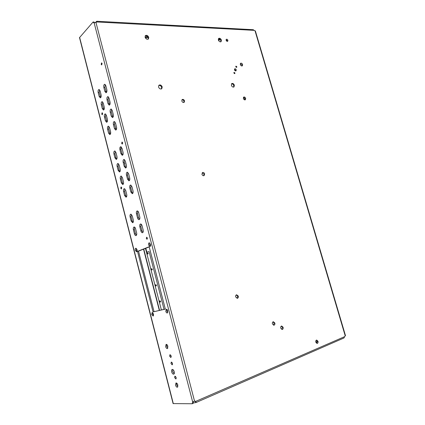 <?xml version="1.0" encoding="UTF-8"?>
<svg xmlns="http://www.w3.org/2000/svg" width="425" height="425" viewBox="0 0 425 425"><rect width="100%" height="100%" fill="white"/><g stroke="black" fill="none" stroke-linecap="round" stroke-linejoin="round"><path stroke-width="0.64" d="M159.673 301.006L159.928 302.111M159.545 301.644L159.943 300.831L160.645 301.325L160.246 302.138L159.545 301.644M128.292 178.022L128.892 178.564L128.605 179.222M155.486 284.899L155.784 285.983M155.375 285.504L155.747 284.718L156.474 285.207L156.102 285.993L155.375 285.504M147.193 253.018L147.581 254.054M147.119 253.555L147.443 252.811L148.224 253.3L147.9 254.044L147.119 253.555M120.875 147.815L120.812 148.676M124.339 162.727L124.934 163.274L124.647 163.923M151.327 268.903L151.667 269.965M151.236 269.471L151.582 268.712L152.336 269.2L151.985 269.965L151.236 269.471M167.864 346.322C167.423 344.951 166.834 344.303 166.106 344.377L165.644 346.625C166.085 347.995 166.674 348.643 167.407 348.569L167.864 346.322M166.68 344.457L166.643 346.274L167.833 348.139M171.132 356.033L169.926 354.71L169.628 356.198L170.834 357.526L171.132 356.033M170.558 354.949L171.201 356.92M174.234 371.721C173.713 370.111 173.023 369.352 172.173 369.447C171.572 369.782 171.413 370.6 171.695 371.907C172.215 373.517 172.906 374.276 173.761 374.181C174.362 373.846 174.516 373.028 174.234 371.721M172.741 369.484L172.688 371.524L174.186 373.761M177.847 385.061C177.368 383.589 176.742 382.898 175.966 382.989L175.557 385.151C176.035 386.623 176.667 387.313 177.443 387.223L177.847 385.061M176.55 383.053L176.55 384.752L177.852 386.755M172.502 363.396L171.286 362.058L170.993 363.534L172.21 364.873L172.502 363.396M171.918 362.297L172.571 364.262M176.147 377.538L174.898 376.168L174.617 377.628L175.865 378.999L176.147 377.538M175.541 376.401L176.221 378.372M102.074 63.468L101.586 62.863L101.187 64.345L101.676 64.956L102.074 63.468M102.632 113.379L102.112 112.737L101.756 114.113L102.282 114.755L102.632 113.379M121.693 187.685L121.077 186.952L120.758 188.238L121.38 188.971L121.693 187.685M121.715 187.754L121.752 188.025M122.623 142.71L122.033 142.014L121.667 143.395L122.262 144.096L122.623 142.71M122.634 142.742L122.687 143.273M147.353 238.021L146.62 237.198L146.312 238.462L147.045 239.286L147.353 238.021M147.268 237.761L147.417 238.515M150.498 244.29L149.17 242.808C148.569 243.084 148.389 243.833 148.623 245.044L149.956 246.527C150.556 246.245 150.737 245.501 150.498 244.29M149.743 242.972L149.648 244.821L150.407 246.139M137.052 249.666L135.798 248.221C135.24 248.487 135.076 249.204 135.304 250.367L136.558 251.812C137.116 251.547 137.28 250.835 137.052 249.666M136.367 248.407L136.303 250.15L136.993 251.403M167.795 310.898C167.423 309.735 166.919 309.182 166.276 309.241L165.808 311.339C166.18 312.502 166.685 313.05 167.333 312.991L167.795 310.898M166.86 309.363L166.823 311.026L167.763 312.561M153.574 314.075L152.145 312.471L151.72 314.489L153.149 316.094L153.574 314.075M152.724 312.619L152.718 314.187L153.563 315.642M236.258 69.843C235.864 68.951 235.349 68.616 234.701 68.85L234.478 69.849C234.871 70.747 235.386 71.076 236.029 70.848L236.258 69.843M235.657 70.948L235.652 70.268L234.472 69.169M238.329 296.119L236.608 294.775C235.769 295.093 235.45 295.821 235.663 296.958L237.378 298.302C238.223 297.989 238.542 297.256 238.329 296.119M237.017 298.318L237.639 296.273L236.273 294.913M204.664 173.899C204.186 172.715 203.469 172.263 202.507 172.55L201.944 174.277C202.422 175.461 203.134 175.913 204.09 175.631L204.664 173.899M203.75 175.738L204.037 174.218L202.226 172.762M184.546 100.879C183.982 99.578 183.191 99.126 182.182 99.524L181.804 100.996C182.367 102.292 183.154 102.744 184.163 102.351L184.546 100.879M183.828 102.505L183.961 101.293C183.542 100.21 182.862 99.71 181.932 99.79M227.901 40.311C227.487 39.387 226.955 39.057 226.302 39.307L226.116 40.242C226.525 41.167 227.056 41.501 227.71 41.252L227.901 40.311M227.333 41.363L227.311 40.768L226.089 39.647M245.682 98.387C245.193 97.245 244.534 96.81 243.695 97.091L243.35 98.488C243.838 99.631 244.497 100.066 245.331 99.79L245.682 98.387M244.975 99.907L245.06 98.775L243.429 97.362M242.611 64.558C242.096 63.389 241.427 62.953 240.593 63.251L240.306 64.547C240.821 65.716 241.49 66.151 242.324 65.854L242.611 64.558M241.963 65.987L242.006 64.983L240.343 63.548M318.012 341.275L316.673 340.053C315.871 340.303 315.584 341.02 315.812 342.21L317.151 343.432C317.953 343.182 318.24 342.465 318.012 341.275M316.763 343.384L317.263 341.355L316.312 340.181M234.387 85.223C233.739 83.72 232.863 83.162 231.763 83.555L231.349 85.292C231.997 86.796 232.868 87.353 233.968 86.971L234.387 85.223M233.623 87.114L233.777 85.632C233.282 84.363 232.523 83.757 231.498 83.815M221.414 40.099C220.708 38.526 219.794 37.963 218.673 38.409L218.354 39.987C219.061 41.554 219.969 42.123 221.085 41.682L221.414 40.099M220.75 41.852L220.825 40.561C220.293 39.238 219.491 38.617 218.423 38.702M148.766 37.357C147.9 35.519 146.779 34.935 145.398 35.604L145.074 37.219C145.934 39.052 147.055 39.642 148.431 38.983L148.766 37.357M148.118 39.19L148.219 37.867C147.539 36.258 146.519 35.604 145.169 35.907M162.212 86.928C161.431 85.181 160.358 84.602 158.992 85.186L158.541 87.013C159.327 88.756 160.395 89.34 161.755 88.761L162.212 86.928M161.442 88.937L161.643 87.369C161.022 85.834 160.05 85.197 158.743 85.452M274.863 323.021L273.344 321.73C272.499 322.012 272.186 322.745 272.404 323.93L273.918 325.221C274.768 324.944 275.081 324.206 274.863 323.021M273.546 325.205L274.141 323.133L272.993 321.858M283.135 327.282L281.653 326.007C280.819 326.283 280.505 327.016 280.728 328.201L282.205 329.481C283.045 329.205 283.358 328.477 283.135 327.282M281.828 329.46L282.407 327.388L281.302 326.134M234.956 72.978L234.021 72.383L233.883 72.988L234.812 73.583L234.956 72.978M234.382 73.594L233.851 72.792M236.842 66.736L235.912 66.135L235.779 66.73L236.709 67.331L236.842 66.736M236.273 67.331L235.748 66.555M255.021 30.807L254.097 30.345L97.017 21.978L95.949 22.424L194.56 401.205L195.872 401.306L344.611 336.653L345.217 335.851L255.021 30.807L255.377 30.961L345.498 335.67L345.217 335.851M95.46 22.44L96.778 21.25L97.006 21.988M194.751 401.152L195.872 401.306L196.026 402.544L193.194 402.99M244.912 99.912L244.253 97.623M236.162 67.272L236.013 66.757M195.564 401.312L195.176 401.306M195.208 401.312L195.936 402.549M344.611 336.653L343.979 337.981L196.026 402.544M195.022 401.237L194.124 401.381M94.483 22.706L94.132 22.052L93.086 21.994L93.962 22.945L95.949 22.424M194.56 401.205L192.631 401.822L192.238 403.75L193.242 403.314L193.417 401.62M93.086 21.994L79.507 37.634L173.102 403.596L192.238 403.75M153.037 311.913L165.336 309.108L149.164 246.739L137.509 251.372L153.037 311.913L165.314 309.039M149.207 246.904L138.513 251.148L154.036 311.615M138.513 251.148L137.509 251.372M141.073 224.113L140.85 226.583L141.929 230.759L142.943 232.411M140.909 230.961C141.281 232.172 141.807 232.767 142.481 232.735C143.225 232.395 143.448 231.466 143.156 229.957L142.067 225.749C141.7 224.549 141.185 223.964 140.516 223.991C139.767 224.331 139.538 225.261 139.83 226.78L140.909 230.961L141.929 230.759M137.727 211.066L137.482 213.573L138.561 217.727L139.528 219.332M137.541 217.913C137.897 219.093 138.407 219.672 139.065 219.645C139.82 219.305 140.053 218.37 139.761 216.835L138.678 212.654C138.322 211.485 137.822 210.912 137.169 210.933C136.409 211.273 136.17 212.213 136.468 213.754L137.541 217.913L138.561 217.727M131.086 185.188L130.815 187.776L131.877 191.887L132.765 193.396M130.857 192.036L132.297 193.694C133.078 193.354 133.317 192.398 133.025 190.814L131.952 186.676L130.533 185.034C129.747 185.374 129.498 186.336 129.795 187.924L130.857 192.036L131.877 191.887M127.792 172.359L127.505 174.988L128.562 179.074L129.412 180.535M127.543 179.207L128.94 180.832C129.731 180.487 129.981 179.515 129.683 177.916L128.621 173.798L127.24 172.194C126.443 172.534 126.188 173.506 126.485 175.116L127.543 179.207L128.562 179.074M124.514 159.598L124.217 162.27L125.269 166.329L126.076 167.748M124.243 166.451L125.603 168.034C126.406 167.694 126.661 166.712 126.363 165.086L125.306 160.995L123.962 159.423C123.154 159.763 122.899 160.751 123.197 162.382L124.243 166.451L125.269 166.329M121.258 146.907L120.95 149.616L121.991 153.659L122.761 155.029M120.966 153.765L122.283 155.316C123.096 154.971 123.356 153.977 123.059 152.325L122.007 148.261L120.705 146.721C119.887 147.061 119.627 148.059 119.924 149.717L120.966 153.765L121.991 153.659M114.793 121.741L114.463 124.53L116.19 129.806M114.468 128.6L115.706 130.082C116.54 129.742 116.806 128.722 116.514 127.027L115.473 123L114.245 121.529C113.411 121.874 113.14 122.894 113.433 124.599L114.468 128.6L115.494 128.525M111.584 109.262L111.244 112.088L112.928 117.295M111.244 116.121L112.45 117.571C113.284 117.226 113.56 116.195 113.262 114.479L112.227 110.479L111.042 109.039C110.197 109.384 109.921 110.415 110.218 112.142L111.244 116.121L112.269 116.062M108.396 96.847L108.046 99.716L109.687 104.858M108.04 103.711L109.204 105.129C110.054 104.784 110.33 103.743 110.032 102L109.002 98.026L107.849 96.613C106.999 96.958 106.723 98.005 107.015 99.753L108.04 103.711L109.066 103.663M105.225 84.506L104.863 87.407L106.468 92.485M104.848 91.364L105.979 92.756C106.834 92.411 107.116 91.354 106.824 89.595L105.798 85.637L104.677 84.256C103.822 84.607 103.535 85.664 103.833 87.433L104.848 91.364L105.878 91.338M134.603 227.136L134.406 229.542L135.463 233.649L136.436 235.269M134.454 233.851C134.815 235.046 135.325 235.631 135.979 235.604C136.696 235.269 136.914 234.366 136.627 232.879L135.559 228.74C135.203 227.556 134.698 226.982 134.05 227.008C133.328 227.338 133.11 228.246 133.397 229.739L134.454 233.851L135.463 233.649M131.33 214.301L131.118 216.745L132.17 220.83L133.099 222.408M131.16 221.016L132.643 222.727C133.37 222.397 133.593 221.478 133.307 219.975L132.244 215.857L130.778 214.163C130.045 214.492 129.822 215.411 130.108 216.925L131.16 221.016L132.17 220.83M124.833 188.838L124.594 191.362L125.635 195.404L126.485 196.887M124.621 195.558L126.023 197.2C126.777 196.865 127.006 195.925 126.719 194.374L125.672 190.304L124.286 188.679C123.526 189.013 123.293 189.954 123.585 191.51L124.621 195.558L125.635 195.404M121.608 176.216L121.359 178.776L122.395 182.798L123.207 184.232M121.38 182.936L122.745 184.535C123.505 184.206 123.739 183.255 123.452 181.682L122.411 177.634L121.061 176.046C120.296 176.375 120.057 177.331 120.344 178.909L121.38 182.936L122.395 182.798M118.405 163.657L118.139 166.255L119.17 170.255L119.946 171.647M118.155 170.377L119.478 171.95C120.254 171.615 120.493 170.653 120.206 169.06L119.17 165.033L117.858 163.476C117.082 163.811 116.838 164.778 117.13 166.377L118.155 170.377L119.17 170.255M115.218 151.167L114.941 153.808L115.967 157.781L116.705 159.131M114.952 157.893L116.238 159.428C117.018 159.093 117.263 158.116 116.971 156.501L115.945 152.501L114.67 150.976C113.884 151.311 113.64 152.288 113.927 153.908L114.952 157.893L115.967 157.781M108.89 126.395L108.593 129.11L110.277 134.305M108.588 133.121L109.804 134.592C110.601 134.257 110.856 133.259 110.564 131.601L109.549 127.638L108.348 126.183C107.546 126.517 107.286 127.516 107.578 129.184L108.588 133.121L109.608 133.041M105.751 114.113L105.448 116.859L107.089 121.991M105.432 120.838L106.611 122.278C107.419 121.938 107.679 120.928 107.387 119.25L106.372 115.313L105.209 113.884C104.401 114.219 104.141 115.233 104.428 116.918L105.432 120.838L106.452 120.774M102.632 101.894L102.313 104.677L103.918 109.746M102.297 108.619L103.44 110.027C104.252 109.687 104.518 108.667 104.226 106.967L103.222 103.052L102.09 101.649C101.272 101.989 101.007 103.015 101.299 104.72L102.297 108.619L103.317 108.572M99.524 89.739L99.2 92.56L100.767 97.564M99.174 96.464L100.284 97.846C101.108 97.506 101.373 96.475 101.086 94.748L100.082 90.854L98.988 89.484C98.159 89.824 97.893 90.86 98.18 92.592L99.174 96.464L100.194 96.433M96.788 21.25L253.236 29.713L254.097 30.345M96.629 21.42L96.783 22.004M145.196 37.57L145.817 36.986L147.13 36.709L147.783 37.06L147.119 37.682L145.812 37.953L145.228 37.644M145.812 37.953L145.605 37.188M147.119 37.682L146.875 36.763M218.285 39.684L219.231 39.482L219.688 39.796L218.535 40.455M218.976 40.359L218.753 39.589M145.802 248.253L146.795 252.105L149.09 251.584L164.045 309.326M315.828 342.263L317.326 341.626M94.148 22.913L192.631 401.822M140.85 226.583L139.83 226.78M137.482 213.573L136.468 213.754M130.815 187.776L129.795 187.924M127.505 174.988L126.485 175.116M124.217 162.27L123.197 162.382M120.95 149.616L119.924 149.717M114.463 124.53L113.433 124.599M111.244 112.088L110.218 112.142M108.046 99.716L107.015 99.753M104.863 87.407L103.833 87.433M134.406 229.542L133.397 229.739M131.118 216.745L130.108 216.925M124.594 191.362L123.585 191.51M121.359 178.776L120.344 178.909M118.139 166.255L117.13 166.377M114.941 153.808L113.927 153.908M108.593 129.11L107.578 129.184M105.448 116.859L104.428 116.918M102.313 104.677L101.299 104.72M99.2 92.56L98.18 92.592M173.315 403.66L79.613 37.336M161.378 309.937L145.477 248.386M159.556 310.351L143.751 249.071M171.211 356.527L170.962 355.55M159.317 310.409L143.523 249.162M315.78 342.082L317.289 341.445"/></g></svg>

